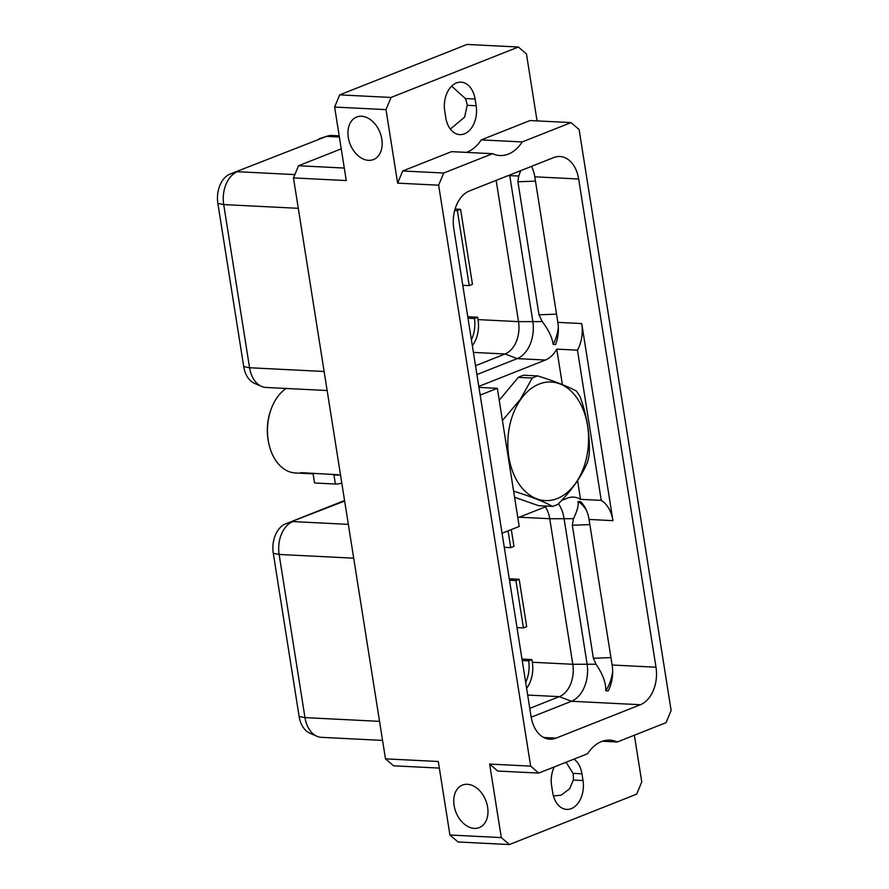 <?xml version="1.0" encoding="UTF-8"?>
<svg xmlns="http://www.w3.org/2000/svg" width="889" height="889" viewBox="0 0 889 889"><rect width="100%" height="100%" fill="white"/><g stroke="black" fill="none" stroke-linecap="round" stroke-linejoin="round"><path stroke-width="1.33" d="M537.056 120.904L526.466 53.985L518.376 47.028L391.06 97.457L385.993 109.625L397.639 183.145L438.644 185.201L530.655 766.129L489.65 764.073L497.74 771.03L538.745 773.086L587.562 753.75A41.761 28.381 -87.1 0 1 609.887 740.148A41.761 28.381 -87.1 0 1 617.255 741.993L666.061 722.657L671.128 710.489L579.117 129.561L571.027 122.604L522.21 141.94A41.761 28.381 -87.1 0 1 499.896 155.542A41.761 28.381 -87.1 0 1 492.528 153.697L451.512 151.641L402.695 170.977L443.711 173.033L492.528 153.697M385.993 109.625L334.631 107.047L346.277 180.567L293.47 177.922L385.482 758.85L438.288 761.495L449.923 835.015L501.296 837.594L489.65 764.073M361.567 116.248A22.881 16.035 -111.6 0 0 356.633 117.037A22.881 16.035 -111.6 0 0 349.033 140.862A22.881 16.035 -111.6 0 0 368.546 160.353A22.881 16.035 -111.6 0 0 373.48 159.564A22.881 16.035 -111.6 0 0 381.081 135.739A22.881 16.035 -111.6 0 0 361.567 116.248M467.37 784.287A22.881 16.035 -111.6 0 0 462.436 785.076A22.881 16.035 -111.6 0 0 454.835 808.901A22.881 16.035 -111.6 0 0 474.359 828.392A22.881 16.035 -111.6 0 0 479.293 827.603A22.881 16.035 -111.6 0 0 486.894 803.778A22.881 16.035 -111.6 0 0 467.37 784.287M438.644 185.201L443.711 173.033M530.655 766.129L538.745 773.086M469.392 190.968L553.725 157.564A30.57 20.769 92.9 0 1 559.926 156.508A30.57 20.769 92.9 0 1 578.661 179.011L655.993 667.217A30.57 20.769 -87.1 0 1 640.391 704.721L556.047 738.137A30.57 20.769 -87.1 0 1 549.846 739.192A30.57 20.769 -87.1 0 1 531.111 716.69L453.779 228.473A30.57 20.769 92.9 0 1 469.392 190.968M397.639 183.145L402.695 170.977M571.027 122.604L530.022 120.548L481.205 139.884A41.761 28.381 -87.1 0 1 466.392 152.386M444.733 111.036A22.881 15.546 -87.1 0 1 461.047 82.177A22.881 15.546 -87.1 0 1 475.07 99.012L476.148 105.758A22.881 15.546 -87.1 0 1 459.824 134.617A22.881 15.546 -87.1 0 1 445.8 117.781L444.733 111.036M522.21 141.94L481.205 139.884M634.357 735.214L641.758 781.953L636.702 794.121L509.386 844.55L458.013 841.972L449.923 835.015M518.376 47.028L467.003 44.45L339.687 94.879L334.631 107.047M391.06 97.457L339.687 94.879M293.47 177.922L298.537 165.754L344.287 168.054M298.537 165.754L341.243 148.841M385.482 758.85L393.571 765.807L439.333 768.096M379.547 721.357L304.983 717.612A26.792 18.202 92.9 0 0 316.928 736.27L309.828 733.181A23.97 16.291 -87.1 0 1 299.126 716.478L273.29 553.314A23.97 16.291 -87.1 0 1 285.525 523.91L344.565 500.518M316.928 736.27A26.792 18.202 92.9 0 0 321.407 737.337L382.559 740.404M299.126 716.478L304.983 717.612L279.135 554.447L273.29 553.314M348.344 524.366L292.814 521.576A26.792 18.202 92.9 0 0 279.135 554.447L353.7 558.192M285.525 523.91L344.654 501.04M526.621 688.364A26.37 17.924 -87.1 0 0 532.333 662.261L531.9 659.56L528.655 660.849A26.37 17.924 -87.1 0 1 525.677 682.419M508.075 530.866L510.731 547.657L513.975 546.379L511.319 529.588M528.655 660.849L522.21 660.527M531.9 659.56L521.976 659.06M510.731 547.657L504.285 547.335M515.942 580.584L519.187 579.295L526.688 626.645L523.443 627.934L515.942 580.584L509.497 580.25M523.443 627.934L516.998 627.612M519.187 579.295L509.264 578.795M532.333 662.261L572.805 664.283L549.746 518.732A26.37 17.924 -87.1 0 0 545.335 506.863M531.2 717.212L571.46 701.265A30.57 20.769 92.9 0 0 587.062 663.761L564.004 518.198A30.57 20.769 92.9 0 0 558.436 503.774M562.37 384.593L556.747 349.121L577.461 350.166L601.253 500.374L580.539 499.34L577.572 480.605M601.253 500.374A30.57 20.769 -87.1 0 1 612.943 520.654L581.728 323.563A30.57 20.769 92.9 0 1 577.461 350.166M586.518 510.508A34.771 23.625 92.9 0 0 578.028 501.474L580.517 501.596A30.57 20.769 -87.1 0 1 589.051 519.454L612.943 520.654M578.028 501.474C578.761 505.241 577.25 510.975 573.472 518.676L572.316 525.243L589.874 524.599M561.648 500.407L567.293 498.173A30.57 20.769 -87.1 0 1 573.494 497.118A30.57 20.769 -87.1 0 1 580.539 499.34M509.653 175.022A30.57 20.769 -87.1 0 1 509.741 175.544L532.789 321.107A30.57 20.769 -87.1 0 1 517.187 358.611L545.413 360.034A30.57 20.769 92.9 0 0 556.747 349.121M558.325 327.185A34.771 23.625 -87.1 0 1 553.136 344.365C552.202 337.531 548.58 329.941 542.257 321.585L538.99 314.795L556.536 314.15M553.136 344.365L555.625 344.488A30.57 20.769 92.9 0 0 557.836 322.363L534.789 176.8A30.57 20.769 92.9 0 0 531.555 166.343M545.413 360.034L478.804 386.415M547.246 506.108L517.831 517.765M480.16 395.016A30.57 20.769 92.9 0 0 481.782 394.472L497.329 388.315L478.96 387.393M473.415 352.4L505.063 353.989L517.187 358.611L476.926 374.569M497.329 388.315L519.209 526.466L503.663 532.611A30.57 20.769 -87.1 0 0 502.074 533.344M508.164 175.611L518.709 176L520.721 170.632M529.788 708.355L559.337 696.643A26.37 17.924 -87.1 0 0 572.805 664.283L596.03 664.216C602.886 674.351 606.12 683.208 605.731 690.764L608.232 690.897A30.57 20.769 -87.1 0 0 612.11 665.016L589.051 519.454M596.03 664.216L593.385 658.26L572.316 525.243M605.731 690.764A34.771 23.625 92.9 0 0 612.643 671.406M518.709 176L517.92 181.778L538.99 314.795M496.151 180.367L518.531 321.64L542.257 321.585M455.079 209.048L460.591 209.326L472.47 284.324L469.225 285.613L462.78 285.291M467.77 316.751L477.682 317.24L478.06 319.607L518.531 321.64A26.37 17.924 92.9 0 1 505.063 353.989L475.515 365.701M460.591 209.326L457.346 210.604L469.225 285.613M457.346 210.604L454.679 210.471M319.273 138.717A23.97 16.291 -87.1 0 1 320.062 138.44L327.441 136.073A26.792 18.202 92.9 0 0 326.563 136.384L230.107 174.044A23.97 16.291 -87.1 0 0 217.872 203.448L243.719 366.612A23.97 16.291 -87.1 0 0 254.41 383.303L261.522 386.404A26.792 18.202 92.9 0 0 265.989 387.46L327.152 390.527M339.187 135.817L331.997 135.461A26.792 18.202 92.9 0 0 327.441 136.073M324.129 371.48L249.565 367.746A26.792 18.202 92.9 0 0 261.522 386.404M243.719 366.612L249.565 367.746L223.717 204.581L217.872 203.448M294.859 174.588L237.396 171.71A26.792 18.202 92.9 0 0 223.717 204.581L298.293 208.315M230.107 174.044L326.563 136.384L339.376 137.028M477.682 317.24L474.437 318.529A26.37 17.924 92.9 0 1 471.414 339.765M472.348 345.71A26.37 17.924 92.9 0 0 478.06 319.607M467.992 318.206L474.437 318.529M518.32 377.358L532.233 378.058A66.664 45.306 -87.1 0 1 537.656 375.914L523.743 375.214A66.664 45.306 92.9 0 0 518.32 377.358L499.218 400.25M537.656 375.914C554.48 381.159 567.382 386.204 576.339 391.049A66.664 45.306 -87.1 0 1 580.139 396.805C587.096 416.108 590.118 435.221 589.218 454.135A66.664 45.306 -87.1 0 1 587.585 462.036C581.65 476.304 571.783 490.361 557.981 504.23A66.664 45.306 -87.1 0 1 552.558 506.374L538.645 505.685L514.587 497.262M506.797 448.078L509.608 465.825M508.83 456.89A59.363 40.338 -87.1 0 1 520.665 399.528A59.363 40.338 92.9 0 1 582.084 407.073A59.363 40.338 92.9 0 1 563.959 494.962A59.363 40.338 92.9 0 1 508.83 456.89M532.233 378.058L520.387 399.305L502.629 420.253A66.664 45.306 -87.1 0 0 502.474 420.841M552.558 506.374C543.59 501.529 530.7 496.484 513.875 491.239A66.664 45.306 -87.1 0 1 513.564 490.828M501.296 837.594L509.386 844.55M573.972 759.128A22.881 15.546 -87.1 0 1 581.951 773.797L583.017 780.542A22.881 15.546 -87.1 0 1 566.704 809.401A22.881 15.546 -87.1 0 1 552.68 792.566L551.613 785.82A22.881 15.546 -87.1 0 1 554.269 766.94M617.255 741.993L602.364 741.248M566.082 762.262L573.027 773.352A22.881 16.035 -111.6 0 1 573.294 780.053L569.716 788.71L561.092 795.211L553.403 795.899M270.612 410.651A44.283 30.093 -87.1 0 0 268.234 440.355A44.283 30.093 92.9 0 0 268.934 444.011L268.678 442.855A41.238 28.026 92.9 0 1 268.022 439.444A41.238 28.026 -87.1 0 1 270.234 411.774L270.612 410.651A44.283 30.093 -87.1 0 1 286.18 388.482M268.934 444.011A44.283 30.093 92.9 0 0 295.381 472.959L313.117 473.848L314.562 482.983L335.375 484.027A53.373 36.271 92.9 0 0 341.821 483.16M313.328 473.259L313.417 473.848L300.704 472.626L337.887 474.759M337.653 474.482C338.42 475.026 337.075 475.159 333.619 474.87L333.931 474.882A44.283 30.093 92.9 0 0 334.475 474.915L340.565 475.226M333.931 474.882L335.375 484.027M451.634 86.155L465.347 98.523L475.07 99.012M465.347 98.523A22.881 16.035 -111.6 0 1 467.225 105.313L464.614 117.159L450.334 129.072M519.254 517.198L549.746 518.732L573.472 518.676M557.836 322.363L581.728 323.563M480.06 394.394L481.782 394.472M534.789 176.8L578.661 179.011M612.11 665.016L655.993 667.217M527.688 695.054L559.337 696.643L571.46 701.265L640.391 704.721M543.79 737.514L556.047 738.137M593.385 658.26L610.932 657.604M517.92 181.778L535.467 181.134M573.027 773.352L581.951 773.797M573.294 780.053L583.017 780.542M333.531 474.27L333.619 474.87M467.225 105.313L476.148 105.758"/></g></svg>
